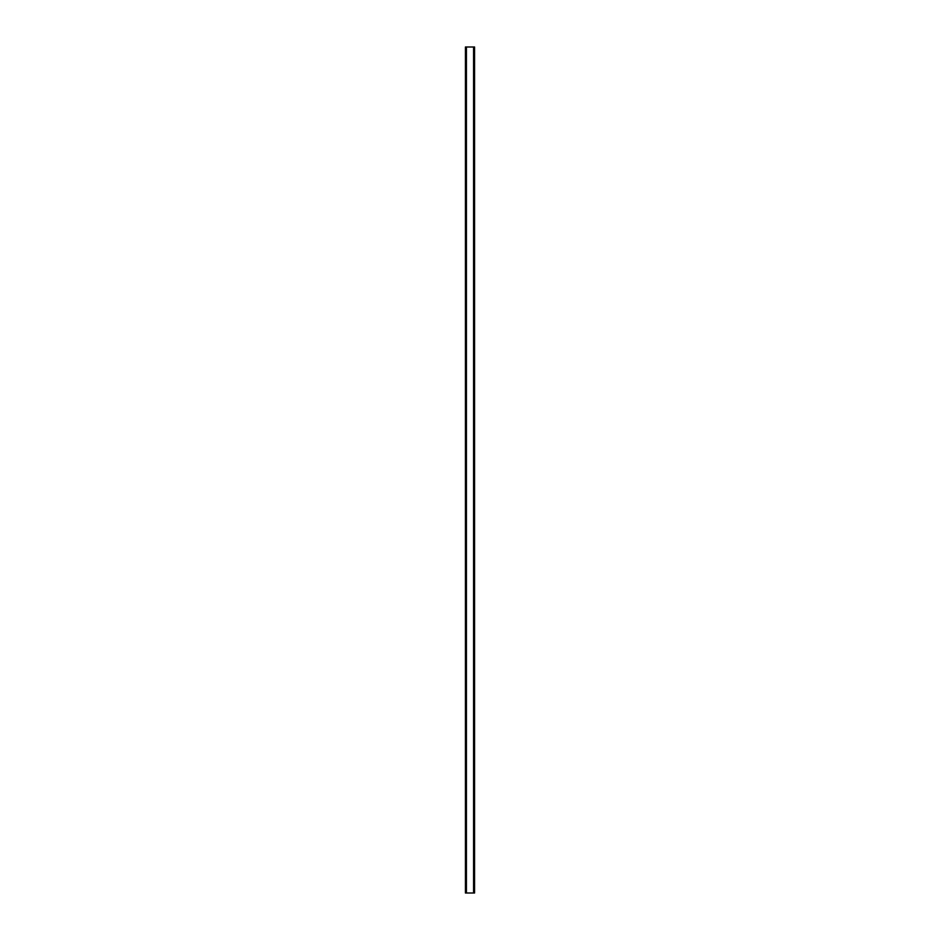 <?xml version="1.0" encoding="UTF-8"?>
<svg xmlns="http://www.w3.org/2000/svg" width="940" height="940" viewBox="0 0 940 940"><rect width="100%" height="100%" fill="white"/><g stroke="black" fill="none" stroke-linecap="round" stroke-linejoin="round"><path stroke-width="1.41" d="M474.441 47L465.418 47L465.418 893L474.582 893L474.582 47L474.441 893M474.536 47L474.524 893L474.536 47M465.464 893L465.464 47L465.476 893M466.311 47L466.311 893M466.381 47L466.381 893M466.428 47L466.428 893M473.572 47L473.572 893M473.619 47L473.619 893M473.69 47L473.69 893M465.559 47L465.559 893"/></g></svg>
